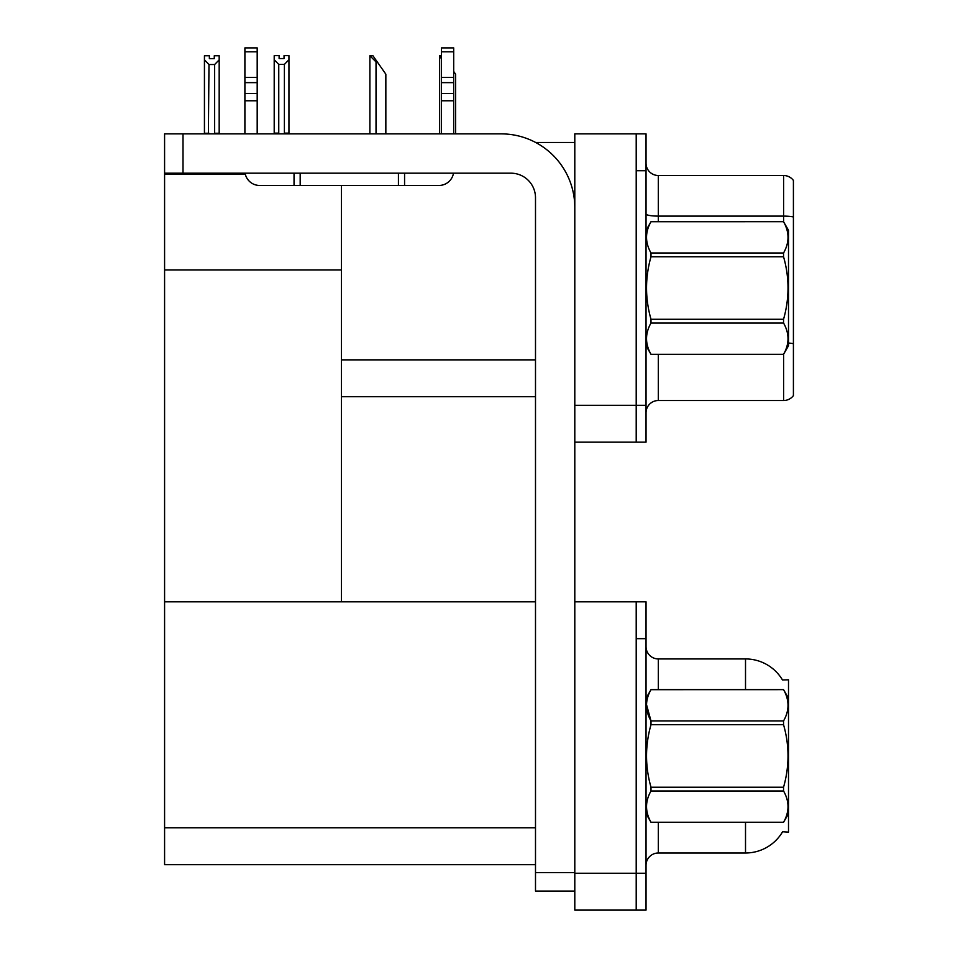 <?xml version="1.0" encoding="UTF-8"?>
<svg xmlns="http://www.w3.org/2000/svg" width="958" height="958" viewBox="0 0 958 958"><rect width="100%" height="100%" fill="white"/><g stroke="black" fill="none" stroke-linecap="round" stroke-linejoin="round"><path stroke-width="1.44" d="M535.654 142.467L574.8 142.467M535.498 359.861L341.443 359.861L341.443 269.964L164.584 269.964L164.584 133.869L183.002 133.869L183.002 173.182L510.937 173.182A24.561 24.561 0 0 1 535.498 197.743L535.498 872.642L574.8 872.642M636.208 601.816L636.208 910.1L646.039 910.1L646.039 601.816L574.8 601.816L574.8 133.869L636.208 133.869L636.208 442.153L574.8 442.153L574.8 405.306L636.208 405.306L636.208 442.153L646.039 442.153L646.039 405.306L636.208 405.306L636.208 170.716L646.039 170.716L646.039 405.306M341.443 396.708L535.498 396.708M341.443 185.457L341.443 601.816L164.584 601.816L164.584 269.964M164.584 174.164L245.308 174.164M574.8 442.153L574.8 910.1L636.208 910.1L636.208 638.663L646.039 638.663M535.498 864.655L164.584 864.655L164.584 601.816L535.498 601.816M782.482 679.964A42.99 42.99 0 0 0 745.516 658.936A42.99 42.99 0 0 1 782.482 679.964L788.506 679.809L788.506 832.107L782.602 831.748A42.99 42.99 0 0 1 745.516 852.991L658.314 852.991A12.286 12.286 0 0 0 646.039 865.266M646.039 412.802A12.286 12.286 0 0 1 658.314 400.516L783.596 400.516L783.596 354.244M793.416 180.427A12.286 12.286 0 0 0 783.596 175.506A12.286 12.286 0 0 1 793.416 180.427L793.416 395.606A12.286 12.286 0 0 1 783.596 400.516M636.208 133.869L646.039 133.869L646.039 170.716M793.416 216.963L793.416 217.813L793.416 216.963A12.286 2.132 180 0 0 783.596 216.113L783.596 175.506L658.314 175.506A12.286 12.286 0 0 1 646.039 163.231A12.286 12.286 0 0 0 658.314 175.506L658.314 221.693M793.416 217.813L793.416 343.706A12.286 2.132 180 0 0 788.506 343.036M745.516 689.64L745.516 658.936L658.314 658.936A12.286 12.286 0 0 1 646.039 646.65A12.286 12.286 0 0 0 658.314 658.936L658.314 689.64M455.613 133.869L455.613 74.185L453.697 71.455M439.638 133.869L439.638 55.756L441.422 58.737M441.422 55.756L440.213 55.756M370.459 55.756L372.949 55.756L377.248 61.899L376.027 61.899L369.884 55.756L369.884 133.869M385.846 133.869L385.846 74.185L377.248 61.899M284.394 64.402L278.754 64.402L274.204 59.719L274.204 55.636L279.113 55.636L279.113 58.546L284.035 58.546L284.035 55.636L288.945 55.636L288.945 59.719L284.394 64.402L284.394 133.138L288.945 133.138L288.945 133.869M288.945 133.138L288.945 59.719M278.754 64.402L278.754 133.138L274.204 133.138L274.204 133.869L274.204 59.719M278.754 133.138L278.036 133.869M284.035 58.546L279.113 58.546M214.269 58.678L209.359 58.678L214.269 58.678L214.269 55.756L219.178 55.756L219.178 133.258L214.628 133.258L214.628 64.533L208.988 64.533L208.389 133.869M209.359 58.678L209.359 55.756L204.437 55.756L204.437 133.869M219.178 59.851L214.628 64.533M208.988 64.533L204.437 59.851L204.437 133.258L208.988 133.258M219.178 133.258L219.178 133.869M574.8 891.06L535.498 891.06L535.498 872.642M574.8 207.563A73.694 73.694 0 0 0 501.106 133.869L183.002 133.869M183.002 173.182L164.584 173.182M204.437 59.851L204.437 133.258M453.493 173.182A14.741 14.741 0 0 1 438.956 185.457L259.642 185.457A14.741 14.741 0 0 1 245.104 173.182M441.422 133.869L441.422 100.77L453.697 100.77L453.697 133.869M453.697 51.816L441.422 51.816L441.422 47.9L453.697 47.9L453.697 100.77M441.422 100.77L441.422 93.561L453.697 93.561M453.697 82.627L441.422 82.627L441.422 93.561M441.422 82.627L441.422 51.816M453.697 77.454L441.422 77.454M398.432 185.457L398.432 173.182M300.177 185.457L300.177 173.182M244.901 133.869L244.901 100.77L257.187 100.77L257.187 133.869M294.034 173.182L294.034 185.457L259.642 185.457M244.901 100.77L244.901 93.561L257.187 93.561L257.187 100.77M257.187 51.816L244.901 51.816L244.901 47.9L257.187 47.9L257.187 82.627L244.901 82.627L244.901 93.561M244.901 82.627L244.901 51.816M257.187 82.627L257.187 93.561M257.187 77.454L244.901 77.454M646.039 230.291L650.997 221.729C645.057 232.099 645.057 242.53 650.997 252.984L783.548 252.984C789.488 242.613 789.488 232.195 783.548 221.729L788.506 230.291L788.506 345.742L783.548 354.304C789.488 343.922 789.488 333.504 783.548 323.038L650.997 323.038C645.057 333.42 645.057 343.838 650.997 354.304L783.548 354.34M783.548 252.984L783.548 256.756L650.997 256.756C645.057 277.545 645.057 298.381 650.997 319.277L650.997 323.038M650.997 319.277L783.548 319.277C789.488 298.381 789.488 277.545 783.548 256.756M783.548 319.277L783.548 323.038M650.997 221.693L783.548 221.693L650.997 221.729M646.039 345.742L650.997 354.34M650.997 252.984L650.997 256.756M650.997 354.304L783.548 354.304M788.506 698.238L783.548 689.64L650.997 689.676C645.057 700.047 645.057 710.465 650.997 720.931L650.997 724.703C645.057 745.492 645.057 766.328 650.997 787.225L650.997 790.985C645.057 801.367 645.057 811.785 650.997 822.251L783.548 822.251C789.488 811.869 789.488 801.451 783.548 790.985L650.997 790.985M646.494 704.525L650.997 720.931L783.548 720.931C789.488 710.561 789.488 700.142 783.548 689.676M783.548 720.931L783.548 724.703L650.997 724.703M650.997 787.225L783.548 787.225C789.488 766.328 789.488 745.492 783.548 724.703M783.548 787.225L783.548 790.985M646.039 813.689L650.997 822.287L783.548 822.287L788.506 813.689M646.039 698.238L650.997 689.64L783.548 689.64M574.8 873.253L646.039 873.253M164.584 827.808L535.498 827.808M658.314 354.34L658.314 400.516M783.596 221.777L783.596 216.113L658.314 216.113A12.286 2.132 0 0 1 646.039 213.969M658.314 822.287L658.314 852.991M745.516 852.991L745.516 822.287M376.027 133.869L376.027 61.899M404.575 185.457L404.575 173.182"/></g></svg>
